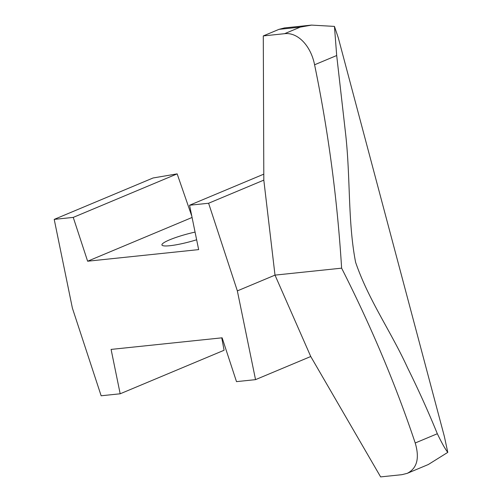 <?xml version="1.0" encoding="UTF-8"?>
<svg xmlns="http://www.w3.org/2000/svg" width="502" height="502" viewBox="0 0 502 502"><rect width="100%" height="100%" fill="white"/><g stroke="black" fill="none" stroke-linecap="round" stroke-linejoin="round"><path stroke-width="0.75" d="M195.065 232.093A27.679 4.066 -14.9 0 0 161.951 245.014A27.679 4.066 -14.9 0 0 169.858 245.723A27.679 4.066 -14.9 0 0 196.64 239.78M87.624 261.216L73.248 217.397L54.21 219.387L72.395 308.134L101.147 395.777L120.179 393.788L111.093 349.411L222.122 337.808L236.498 381.633L255.537 379.644L237.352 290.89L208.6 203.247L189.568 205.236L198.654 249.613L87.624 261.216L192.071 217.473M120.179 393.788L224.087 350.264L221.758 337.846M191.808 216.174L177.156 173.874L153.079 177.978L54.21 219.387M334.451 26.405L338.26 37.694L444.32 436.313L447.79 452.365C445.406 449.447 441.917 443.235 437.33 433.734C428.394 411.822 418.486 389.859 407.593 367.847C390.832 331.188 368.524 300.052 355.611 262.301C347.855 222.367 350.534 179.735 345.822 135.697L336.691 55.521L334.451 26.405L311.529 25.106L300.252 27.127L284.565 33.697C297.655 32.046 310.832 45.695 314.585 64.783C328.314 131.323 337.325 199.112 341.624 268.162C371.242 326.582 395.771 384.858 415.217 442.99C419.728 458.238 417.062 468.36 407.222 473.348L401.901 474.679L380.629 476.9L310.751 356.514L275.002 275.121L341.624 268.162M428.369 464.488L447.79 452.365M208.6 203.247L263.814 180.124L275.002 275.121L237.352 290.89M263.814 180.124L263.293 35.918L284.565 33.697M255.537 379.644L310.751 356.514M300.252 27.127L278.98 29.348L284.477 27.93L311.529 25.1M73.248 217.397L177.156 173.874M278.98 29.348L263.293 35.918M189.568 205.236L263.795 174.15M437.33 433.734L415.217 442.99M336.691 55.521L314.585 64.783M428.375 464.494L407.222 473.348"/></g></svg>
